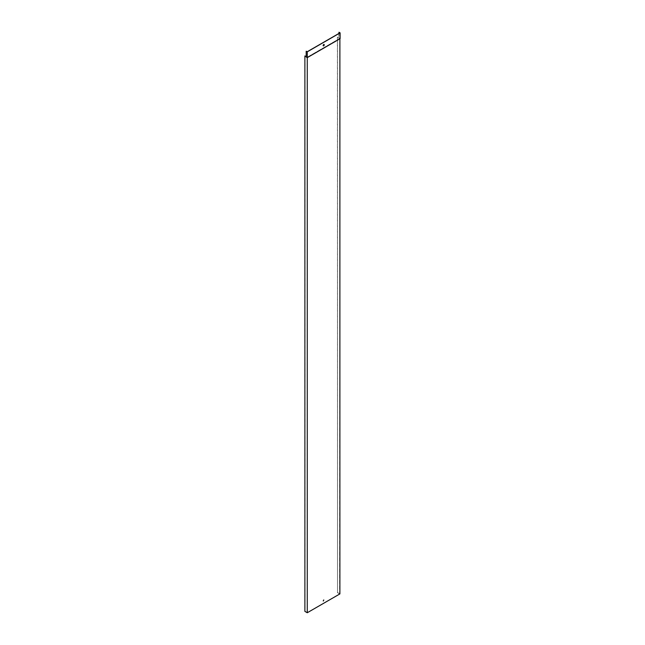 <?xml version="1.0" encoding="UTF-8"?>
<svg xmlns="http://www.w3.org/2000/svg" width="645" height="645" viewBox="0 0 645 645"><rect width="100%" height="100%" fill="white"/><g stroke="black" fill="none" stroke-linecap="round" stroke-linejoin="round"><path stroke-width="0.48" stroke-dasharray="3.23 2.42" d="M337.512 37.112L338.923 37.926L337.512 37.112L337.512 592.537L339.891 593.908M339.036 32.25L338.923 37.926M338.923 38.248L340.117 38.676L339.036 38.047M338.923 33.435L338.802 37.99L339.665 38.49L307.262 57.195L307.262 612.621L304.996 611.307L304.996 55.889M338.923 37.797L339.891 38.361L307.262 57.195L306.182 56.566M337.4 37.176L337.512 592.537M337.4 592.602L339.665 593.908L307.262 612.621M339.891 32.879L339.665 593.908M323.242 600.979L323.798 600.003M306.294 56.768L306.294 51.157M306.294 56.631L307.262 57.195L307.262 51.713M324.032 44.449A0.798 0.46 120 0 0 323.234 45.819"/><path stroke-width="0.97" d="M307.262 612.75L339.891 593.908L339.891 38.805L307.262 57.647L307.262 612.75L304.883 611.371L304.883 55.954L306.182 56.566M338.923 33.435L339.036 32.25L340.117 32.879L340.117 38.676L307.262 57.647L306.294 57.082M306.182 56.704L304.883 55.954M323.58 600.06L323.29 601.019L323.58 600.06M323.798 600.003L323.242 600.979M338.923 32.315L339.891 32.879L307.262 51.713L306.182 51.221L307.262 51.842L340.117 32.879M323.234 45.819A0.798 0.46 120 0 0 324.032 44.449M323.693 44.513A0.798 0.46 120 0 0 323.29 45.86A0.798 0.46 120 0 0 324.088 44.473A0.798 0.46 120 0 0 323.693 44.513M306.182 51.221L306.182 57.018L307.262 57.647L307.262 51.842"/></g></svg>
